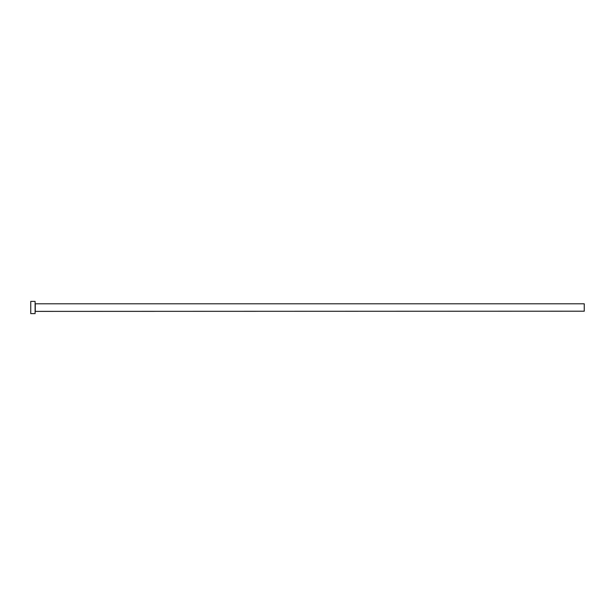 <?xml version="1.0" encoding="UTF-8"?>
<svg xmlns="http://www.w3.org/2000/svg" width="615" height="615" viewBox="0 0 615 615"><rect width="100%" height="100%" fill="white"/><g stroke="black" fill="none" stroke-linecap="round" stroke-linejoin="round"><path stroke-width="0.92" d="M35.286 311.205L35.286 303.795L584.25 303.795L584.25 311.205L35.109 311.382M35.109 307.5L35.109 313.604L30.75 313.604L30.75 301.396L35.109 301.396L35.109 307.5"/></g></svg>

